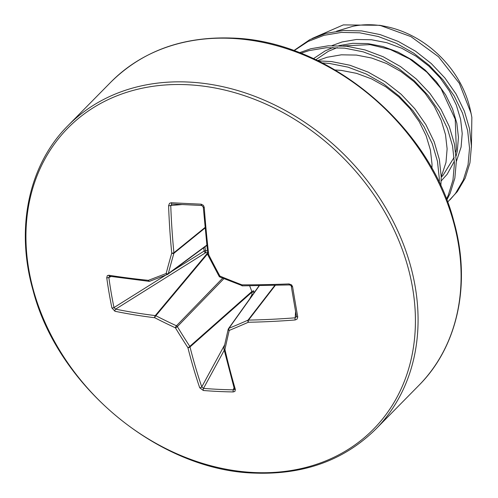 <?xml version="1.0" encoding="UTF-8"?>
<svg xmlns="http://www.w3.org/2000/svg" width="498" height="498" viewBox="0 0 498 498"><rect width="100%" height="100%" fill="white"/><g stroke="black" fill="none" stroke-linecap="round" stroke-linejoin="round"><path stroke-width="0.75" d="M233.251 391.932A427.421 288.653 155.7 0 1 218.186 391.453A427.421 288.653 155.7 0 1 203.333 390.488L199.71 387.774A431.934 221.504 -84.6 0 1 187.908 347.679A432.258 272.804 -110.2 0 1 175.433 327.84A432.258 262.116 -168.2 0 1 154.747 317.743A431.934 201.771 167.6 0 1 114.957 311.262L111.913 307.957A427.421 306.756 -73.1 0 1 109.087 292.967A427.421 306.756 -73.1 0 1 106.746 277.728A1.619 0.61 -7.8 0 0 108.844 277.467A425.815 305.61 106.9 0 0 111.178 292.643A425.815 305.61 106.9 0 0 113.986 307.577L115.636 309.146A430.316 201.018 -12.4 0 0 155.276 315.595A1.619 1.226 39.9 0 1 155.849 315.738A430.633 261.133 11.8 0 0 176.454 325.792A1.619 1.201 44.1 0 1 177.369 326.62A430.633 271.777 69.8 0 0 189.8 346.384A1.619 1.22 48.5 0 1 190.006 346.95A430.316 220.67 95.4 0 0 201.765 386.896L203.501 388.384A425.815 287.57 -24.3 0 0 218.292 389.343A425.815 287.57 -24.3 0 0 233.307 389.822L234.128 389.548L234.359 388.938A1.619 0.946 163.6 0 0 235.38 389.498L234.894 391.416L233.251 391.932A1.619 0.685 -89.1 0 1 233.307 389.822L234.01 387.761M253.824 472.515A214.495 172.04 44.6 0 1 28.772 269.356A214.495 172.04 44.6 0 1 187.534 84.728A214.495 172.04 44.6 0 1 412.587 287.881A214.495 172.04 44.6 0 1 253.824 472.515M106.746 277.728L107.319 275.643L108.801 275.232A1.619 1.015 99 0 0 109.554 276.247L149.051 281.339A1.619 0.878 95.8 0 0 149.369 281.27M201.161 204.174A1.619 0.666 -87.4 0 0 201.746 205.475L201.746 205.475A1.619 0.666 -87.4 0 0 201.79 205.469A425.815 26.17 -179 0 1 171.984 204.031L170.758 205.506A1.619 0.342 178 0 1 168.592 205.699L169.519 203.327L171.237 202.73A427.421 26.27 1 0 0 186.053 203.464A427.421 26.27 1 0 0 201.161 204.174L203.452 205.388L204.255 207.423A431.934 161.109 90.4 0 0 208.774 254.914A432.258 212.366 66.9 0 0 219.923 276.097A432.258 201.684 15.4 0 0 241.935 284.85A431.934 141.382 -7.1 0 0 289.008 283.928L291.598 284.9L292.581 286.705A427.421 44.372 82.9 0 0 297.748 316.927L297.026 319.168L295.171 319.965A431.934 201.771 167.6 0 1 248.328 322.262A1.619 0.791 -113.7 0 1 247.973 320.183A1.619 1.251 37.7 0 1 248.502 320.096A1.619 0.566 88.9 0 0 248.328 322.262A432.258 115.586 147.4 0 1 229.211 330.435A1.619 0.865 -112.6 0 1 228.924 328.325A430.633 115.156 -32.6 0 0 247.973 320.183L274.803 285.422M203.333 390.488A1.619 0.759 -85.3 0 1 203.501 388.384L224.237 350.287M318.247 60.912L331.419 61.547L349.97 65.257L368.159 72.117L385.396 81.89L401.102 94.222L414.759 108.676L425.915 124.743L434.2 141.868L439.361 159.447L441.228 176.865L440.848 185.959M322.231 62.897L329.533 63.464L348.083 67.168L366.273 74.034L383.51 83.807L399.215 96.133L412.873 110.587L424.028 126.66L432.314 143.779L437.474 161.358L439.342 178.782L439.298 182.666M299.46 52.707L310.814 48.729L328.232 45.81L346.515 46.221L365.065 49.931L383.261 56.791L400.492 66.564L416.197 78.896L429.855 93.35L441.01 109.417L449.302 126.542L454.456 144.121L456.324 161.539L454.848 178.191L450.099 193.492L446.799 200.034M300.892 53.261L308.928 50.64L326.346 47.727L344.628 48.138L363.179 51.842L381.375 58.708L398.605 68.481L414.311 80.807L427.969 95.261L439.124 111.334L447.416 128.459L452.57 146.032L454.437 163.456L452.962 180.108L448.212 195.409L446.445 199.125M293.82 50.603L309.943 39.56L325.91 33.403L343.327 30.484L361.616 30.895L380.161 34.605L398.356 41.465L415.593 51.238L431.299 63.57L444.951 78.024L456.106 94.091L464.397 111.216L469.558 128.795L471.419 146.213L469.944 162.865L465.194 178.166L457.345 191.581L447.596 202.138M294.057 50.69L308.057 41.477L324.024 35.314L341.441 32.401L359.724 32.812L378.275 36.516L396.47 43.382L413.707 53.155L429.407 65.487L443.064 79.935L454.22 96.008L462.511 113.133L467.666 130.706L469.533 148.13L468.058 164.782L463.308 180.083L455.458 193.498L449.987 199.829M471.089 113.818A93.954 75.36 -135.4 0 0 470.647 111.446M471.04 113.171L470.299 109.765A93.954 75.36 -135.4 0 0 385.769 26.494L379.843 25.298L410.931 36.609L438.47 56.722L459.312 83.278L471.04 113.171L471.849 117.329L471.425 147.346M382.887 25.958A93.954 75.36 -135.4 0 0 352.74 26.338L336.58 31.2M312.14 38.477L343.321 24.9L379.843 25.298M259.103 285.74L228.451 328.699A1.619 1.619 0 0 0 228.19 329.271L223.926 348.258A1.619 0.996 -167.8 0 0 224.934 349.465A432.258 80.95 110.7 0 1 229.211 330.435A1.619 0.921 -166.9 0 1 228.19 329.271A1.619 0.921 -166.9 0 1 228.283 329.078A1.619 1.301 35.5 0 1 228.451 328.699A1.619 1.301 35.5 0 1 228.924 328.325L259.315 285.74M275.282 285.404L248.502 320.096A430.316 201.018 -12.4 0 0 295.171 317.811L296.453 316.386A1.619 0.703 -10 0 0 296.453 316.467L296.453 316.467A1.619 0.703 -10 0 0 297.748 316.927M252.362 295.196A1.619 0.89 28.6 0 1 251.963 294.685L252.828 294.536M249.523 299.167L251.963 294.685L251.864 291.511L249.66 285.833M207.983 252.554L205.543 252.779A1.619 0.872 57.9 0 1 204.161 251.079A1.619 0.872 57.9 0 1 204.155 251.048L203.676 247.761M114.957 311.262A1.619 0.99 -78.4 0 1 115.636 309.146L205.543 252.779A1.619 0.373 84.8 0 0 205.525 250.743L207.33 250.575M110.002 276.166L108.844 277.467L111.191 276.502M182.144 204.547L170.758 205.506A430.316 220.67 95.4 0 0 173.908 252.754A1.619 1.245 50.9 0 1 173.889 253.308A430.633 140.853 116.5 0 0 168.312 273.607A1.619 1.289 53.5 0 1 167.901 274.224A1.619 1.289 53.5 0 1 167.664 274.361A1.619 0.965 -111.3 0 1 167.527 274.435A1.619 0.965 -111.3 0 1 166.145 273.502A432.258 141.382 -63.5 0 1 171.748 253.127A431.934 221.504 -84.6 0 1 168.592 205.699M253.968 292.052L251.913 292.214L190.006 346.95A1.619 0.791 -14.1 0 1 187.908 347.679A1.619 0.436 -33.2 0 0 189.8 346.384L251.864 291.511L253.712 290.782L253.986 292.911M204.946 246.821L205.525 250.743A1.619 0.61 172.2 0 0 204.155 251.048L171.885 271.279M295.588 311.543L295.171 317.811A1.619 0.411 85.5 0 0 295.171 319.965M235.38 389.498A431.934 161.109 90.4 0 1 224.934 349.465A1.619 0.803 167 0 1 223.926 348.961A1.619 1.619 0 0 1 223.926 348.258A1.619 0.996 -167.8 0 1 224.019 348.034M291.305 286.275A1.619 0.585 -9.4 0 0 291.305 286.338L291.305 286.338A1.619 0.585 -9.4 0 0 292.581 286.705M234.359 388.938L223.926 348.961A1.619 0.803 167 0 1 223.969 348.662M289.531 284.831A1.619 0.386 -92.3 0 1 289.406 284.931L289.406 284.931A1.619 0.386 -92.3 0 1 289.008 283.928M242.632 285.746A1.619 0.554 -89.9 0 1 242.439 285.846A1.619 0.554 -89.9 0 1 241.935 284.85L241.866 285.74A1.619 1.619 0 0 0 242.439 285.846L289.406 284.931C290.95 285.41 291.585 285.877 291.305 286.338L296.466 316.697M242.059 285.609L219.898 277.006A1.619 0.367 -67.5 0 1 219.923 276.097L219.095 276.284A1.619 1.619 0 0 0 219.898 277.006A1.619 0.367 -67.5 0 0 220.135 276.888M199.71 387.774A1.619 0.915 -18.8 0 0 201.765 386.896L224.673 344.821M208.108 254.964L208.774 254.914A1.619 0.479 -6.7 0 1 207.797 254.596A1.619 1.619 0 0 0 207.965 255.144L219.095 276.284M207.903 254.397A1.619 0.479 -6.7 0 0 207.797 254.596L203.29 207.205A1.619 0.311 -4.2 0 0 204.255 207.423M222.674 278.152L176.454 325.792A1.619 0.467 -65 0 0 175.433 327.84A1.619 0.367 -31.1 0 0 177.369 326.62L223.907 278.656M203.402 207.081A1.619 0.311 -4.2 0 0 203.29 207.205C203.14 206.539 203.14 206.539 203.29 207.205L201.746 205.475L171.935 204.031A1.619 0.778 -87.1 0 1 171.237 202.73M207.61 252.996L155.276 315.595A1.619 0.865 -83 0 0 154.747 317.743A1.619 0.529 -62.9 0 1 155.849 315.738L207.697 253.719M204.958 227.549L173.908 252.754A1.619 0.492 174.4 0 1 171.748 253.127A1.619 0.753 -163.9 0 0 173.889 253.308L205.008 228.047M111.913 307.957A1.619 0.685 -11.6 0 0 113.986 307.577L165.753 275.126M206.726 245.184L168.312 273.607A1.619 0.828 -165.3 0 1 166.145 273.502A432.258 55.154 -26.8 0 1 148.354 280.33A1.619 0.878 95.8 0 0 149.051 281.339A1.619 1.619 0 0 0 149.786 281.246A1.619 1.033 -110.7 0 1 148.354 280.33A431.934 141.382 -7.1 0 1 108.801 275.232M167.378 274.466A430.633 54.948 153.2 0 1 149.942 281.165A1.619 1.033 -110.7 0 1 149.786 281.246L167.527 274.435A1.619 1.619 0 0 0 167.901 274.224L206.763 245.477M375.828 429.095C344.286 460.196 303.88 474.862 254.596 473.1C159.491 470.598 57.955 386.884 33.061 290.39C15.245 228.128 28.728 164.813 67.89 125.745A216.132 173.354 44.6 0 1 188.462 82.052A216.132 173.354 44.6 0 1 390.513 216.306A216.132 173.354 44.6 0 1 375.828 429.095L418.855 385.415C457.923 346.44 471.444 283.331 453.809 221.205C429.102 124.575 327.423 40.562 232.149 38.066C182.866 36.298 142.459 50.964 110.917 82.064A216.132 173.354 44.6 0 1 231.495 38.371A216.132 173.354 44.6 0 1 433.546 172.625A216.132 173.354 44.6 0 1 418.855 385.415M313.472 58.646L325.132 50.921L332.988 47.491M338.852 45.648L352.652 43.32L367.723 43.575L383.006 46.538L397.995 52.078L412.201 60.009L425.155 70.031L436.422 81.797L445.648 94.881L452.52 108.838L456.828 123.162L458.44 137.355L457.307 150.925L456.093 156.086M454.381 161.221L447.142 174.3L441.178 180.93M335.135 69.963L341.304 70.399L356.587 73.355L371.576 78.902L385.782 86.826L398.73 96.849L410.003 108.614L419.229 121.705L426.101 135.655L430.409 149.979L432.021 164.178L431.959 168.529M317.618 60.607L326.981 57.289L341.335 54.817L356.4 55.073L371.682 58.029L386.672 63.576L400.878 71.5L413.832 81.523L425.099 93.288L434.324 106.379L441.197 120.329L445.505 134.659L447.117 148.852L445.99 162.416L441.228 176.933M331.948 45.623L342.076 41.963L356.431 39.491L371.496 39.747L386.778 42.703L401.768 48.25L415.973 56.174L428.927 66.197L440.201 77.962L449.42 91.053L456.299 105.003L460.606 119.333L462.212 133.526L461.086 147.091L456.324 161.607M296.453 316.386A425.815 44.204 -97.1 0 1 291.324 286.4M67.89 125.745L110.917 82.064M441.228 177.17L442.927 175.508L454.157 157.306M455.72 152.102L456.336 149.344L455.234 119.252L441.016 88.563L426.898 72.216L409.611 58.889L390.264 49.489L370.082 44.639L343.271 45.909M337.32 47.578L328.344 51.306L315.832 59.754"/></g></svg>

